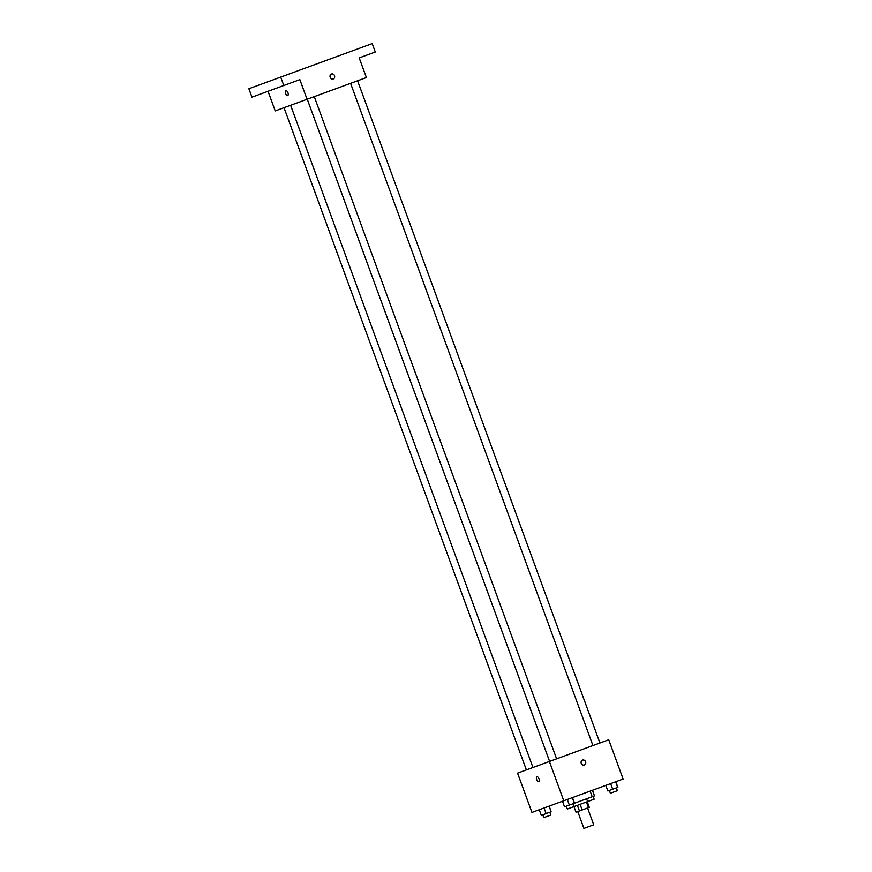 <?xml version="1.0" encoding="UTF-8"?>
<svg xmlns="http://www.w3.org/2000/svg" width="872" height="872" viewBox="0 0 872 872"><rect width="100%" height="100%" fill="white"/><g stroke="black" fill="none" stroke-linecap="round" stroke-linejoin="round"><path stroke-width="1.31" d="M577.755 811.559L583.913 828.4L593.734 824.803L587.575 807.973M586.431 802.022L588.491 807.636L589.308 807.33L587.259 801.717M588.491 807.636L576.021 812.203L573.961 806.589M580.087 804.344L582.147 809.957M577.362 805.347L579.422 810.949M586.594 798.785L587.63 801.586L567.476 808.965L566.026 806.306M572.479 797.586L574.528 803.199L594.453 795.907L592.578 790.228M549.393 761.485L608.743 739.772L623.12 779.056L531.942 812.421L517.565 773.137L549.393 761.485L563.77 800.769M581.264 763.349A2.616 2.3 -110.1 0 1 585.592 761.757A2.616 2.3 -110.1 0 1 581.264 763.349M536.945 776.778A2.616 1.232 69.9 0 1 539.005 778.816A2.616 1.232 69.9 0 1 538.743 781.694A2.616 1.232 69.9 0 1 536.683 779.666A2.616 1.232 69.9 0 1 536.945 776.778A2.616 1.232 69.9 0 0 536.683 779.655A2.616 1.232 69.9 0 0 538.743 781.694M582.529 760.101A2.616 2.3 -110.1 0 1 584.327 765.006M307.053 99.266L299.859 79.624L283.792 85.5L280.708 77.085L372.202 43.6L375.287 52.015L359.21 57.901L366.404 77.543L275.225 110.908L268.042 91.266M330.194 77.27A2.616 2.3 -110.1 0 1 334.521 75.69A2.616 2.3 -110.1 0 1 330.194 77.27M280.708 77.085L248.88 88.726L251.964 97.152L283.792 85.5M285.874 90.71A2.616 1.232 69.9 0 1 287.934 92.737A2.616 1.232 69.9 0 1 287.673 95.615A2.616 1.232 69.9 0 1 285.613 93.587A2.616 1.232 69.9 0 1 285.874 90.71A2.616 1.232 69.9 0 0 285.613 93.587A2.616 1.232 69.9 0 0 287.673 95.615M331.458 74.022A2.616 2.3 -110.1 0 1 333.257 78.938M359.21 57.901L360.06 57.585M367.079 55.023L375.287 52.015M549.251 806.088L551.126 811.767L541.305 815.353L539.256 809.739M549.066 806.153L551.126 811.767M544.073 807.984L546.123 813.587M542.798 814.808L543.823 817.62L550.842 815.048L549.807 812.246M592.393 790.294L594.453 795.907M587.63 801.586L594.17 799.199L593.134 796.387M574.528 803.199L564.544 806.851L562.484 801.237M572.304 797.651L574.354 803.265M567.301 799.482L569.362 805.096M615.806 781.726L617.856 787.34L612.689 789.236L607.86 791.002L605.811 785.389M615.632 781.792L617.681 787.405M610.629 783.623L612.689 789.236M609.354 790.457L610.378 793.258L617.398 790.697L616.373 787.885M590.159 791.111L592.208 796.725M290.616 105.272L532.956 767.502M526.372 769.911L284.021 107.692M350.588 83.331L592.927 745.56M357.596 80.769L599.936 742.988M307.26 99.19L549.6 761.409M314.269 96.618L556.609 758.847M573.046 803.744L574.07 806.546"/></g></svg>
